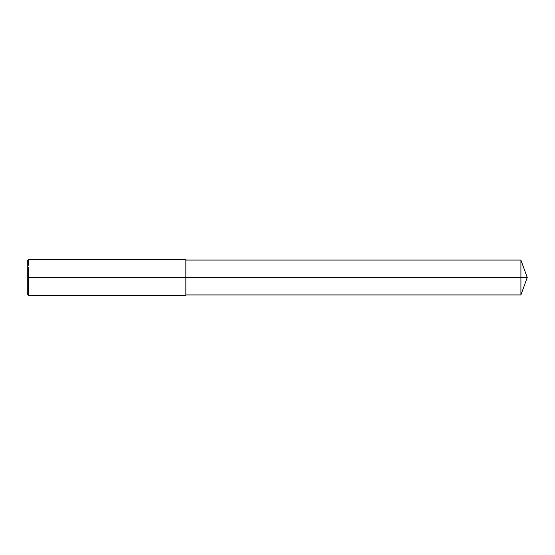 <?xml version="1.0" encoding="UTF-8"?>
<svg xmlns="http://www.w3.org/2000/svg" width="555" height="555" viewBox="0 0 555 555"><rect width="100%" height="100%" fill="white"/><g stroke="black" fill="none" stroke-linecap="round" stroke-linejoin="round"><path stroke-width="0.83" d="M28.645 267.128L28.645 288.794M28.645 265.311L28.645 259.532L185.863 259.532L185.863 295.468L28.645 295.468L28.645 286.928M28.645 295.468L27.75 294.573L27.75 260.427L28.645 259.532M27.75 277.5L185.863 277.5L185.863 282.127M185.863 260.073L520.909 260.073L520.909 294.927L185.863 294.927M520.909 260.073L527.25 277.5L185.863 277.5M520.909 294.927L527.25 277.5"/></g></svg>
